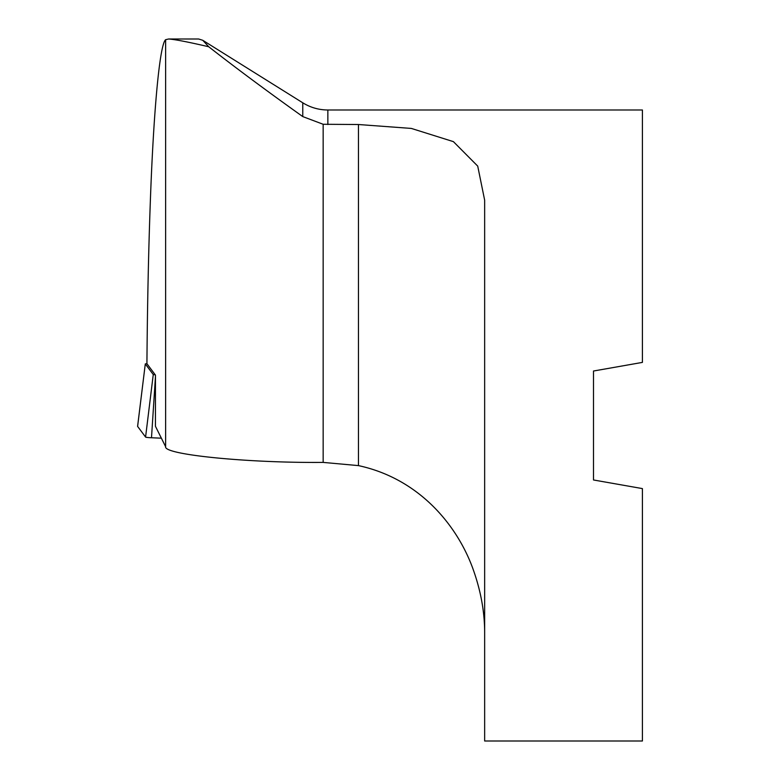 <?xml version="1.0" encoding="UTF-8"?>
<svg xmlns="http://www.w3.org/2000/svg" width="780" height="780" viewBox="0 0 780 780"><rect width="100%" height="100%" fill="white"/><g stroke="black" fill="none" stroke-linecap="round" stroke-linejoin="round"><path stroke-width="1.17" d="M155.239 374.81L153.26 374.546L145.294 363.919L146.923 363.646M161.382 438.185L151.495 437.755A12.616 0.877 180 0 1 145.577 437.053L137.611 426.416A12.616 0.877 180 0 1 137.592 426.368A12.616 0.877 180 0 1 137.621 426.309M484.653 634.296C484.838 612.319 480.743 589.963 472.368 567.226C456.251 524.121 418.47 478.52 358.449 465.611L323.154 462.404C247.63 463.066 163.342 454.662 165.623 446.696L155.444 426.29L155.464 375.112L146.923 363.704C147.381 306.033 148.483 253.052 150.218 204.769C153.504 110.789 159.705 44.362 165.623 39.702L168.597 39C174.808 39.39 188.185 41.974 208.728 46.751L202.742 40.287L198.617 39L168.597 39M642.408 488.592L593.502 479.973L642.408 488.592L642.408 741L484.653 741L484.653 200.177L477.721 166.111L453.404 141.638L411.343 128.427L358.449 124.517L323.154 124.273L323.154 462.404M327.853 124.517L327.853 109.99L642.408 109.99L642.408 362.398L593.502 371.017L593.502 479.973M208.728 46.751C235.579 67.772 266.926 91.045 302.767 116.59L323.154 124.273M137.611 426.416L145.294 363.919L137.592 426.368M155.464 376.535L151.495 437.755M153.26 374.546L145.577 437.053M302.767 116.59L302.767 102.794L202.742 40.287M358.449 124.517L358.449 465.611M165.623 446.696L165.623 39.702M327.853 109.99C318.815 109.941 310.459 107.542 302.767 102.794"/></g></svg>
